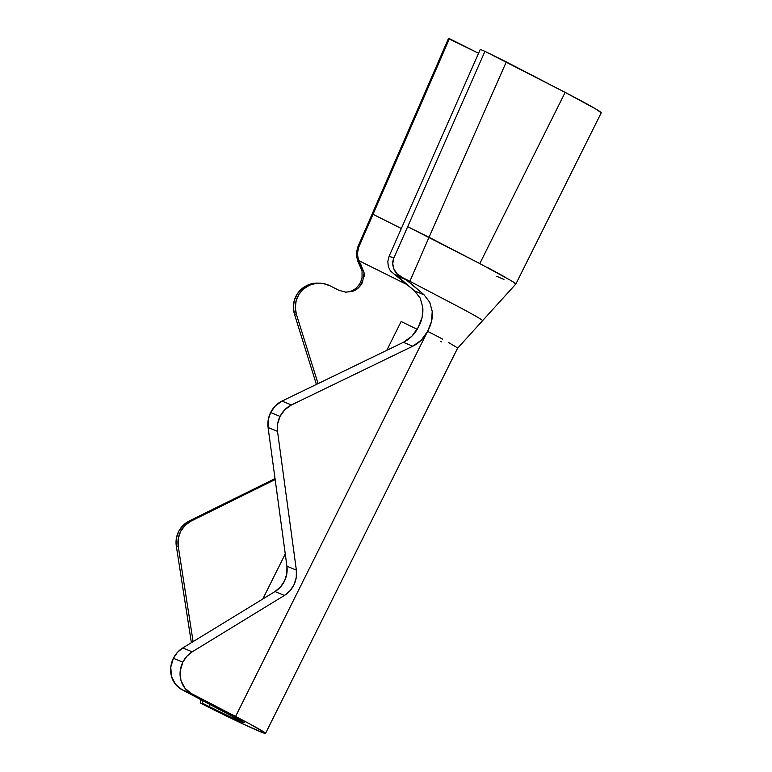 <?xml version="1.0" encoding="UTF-8"?>
<svg xmlns="http://www.w3.org/2000/svg" width="772" height="772" viewBox="0 0 772 772"><rect width="100%" height="100%" fill="white"/><g stroke="black" fill="none" stroke-linecap="round" stroke-linejoin="round"><path stroke-width="1.16" d="M345.393 292.154L347.699 291.951C352.968 291.343 357.272 288.101 360.63 282.224L362.55 282.291C359.984 287.01 356.712 289.983 352.736 291.227L345.866 292.183L339.014 290.33L329.798 285.708L323.198 283.527L316.259 283.353L309.562 285.196L303.676 288.892L299.092 294.132L296.216 300.472L295.29 307.381L296.38 314.262L318.054 383.616L296.38 314.262A23.922 23.845 -88 0 1 329.798 285.708L339.014 290.33M427.62 331.342L421.329 340.085L412.788 346.203L291.44 404.962L282.012 401.073A23.922 21.635 112.4 0 0 270.625 412.509L280.053 416.407A23.922 21.635 -67.6 0 1 291.44 404.962L284.878 409.671L280.053 416.407L277.65 423.751L277.515 431.374L296.361 570.122L296.265 577.456L294.074 584.558L290.002 590.754L284.434 595.434L192.209 651.829L182.781 647.94A23.922 21.635 112.4 0 0 173.391 658.284L182.819 662.183A23.922 21.635 -67.6 0 1 192.209 651.829L186.834 656.297L182.819 662.183L180.194 671.129L180.899 680.228L184.826 688.093L191.369 693.536L181.941 689.647L244.039 722.563L230.259 716.898L202.737 703.408L200.826 703.34L207.224 706.554L242.418 723.692L263.561 732.985L265.394 733.13L250.514 724.339L191.369 693.536L235.585 716.455A59.801 1.998 26.5 0 1 265.529 733.4A59.801 1.998 26.5 0 1 207.224 706.554L200.826 703.34L200.16 699.085L200.826 703.34L202.737 703.408L209.135 706.621L210.274 704.334L209.135 706.621A35.879 1.197 26.5 0 0 244.126 722.727L244.126 722.717A35.879 1.197 26.5 0 0 226.157 712.556L181.941 689.647L175.398 684.204L171.471 676.33L170.766 667.23L173.391 658.284L177.406 652.408L182.781 647.94L275.006 591.545L280.574 586.865L284.646 580.669L286.837 573.557L286.933 566.223L268.087 427.485L268.222 419.862L270.625 412.509L275.44 405.782L282.012 401.073L403.36 342.314L411.901 336.187L418.163 327.444C421.792 321.248 423.326 314.561 422.776 307.381M429.637 302.045L432.204 311.251C432.918 317.63 431.384 324.317 427.601 331.333L235.585 716.455L427.601 331.333A31.092 28.13 -67.6 0 1 412.788 346.203L291.44 404.962L282.012 401.073L403.36 342.314L412.788 346.203L403.36 342.314A31.092 28.13 112.4 0 0 418.163 327.434L422.159 317.205L422.738 307.073L420.132 298.031L414.574 290.88L424.156 294.894M442.597 339.101L435.62 335.415L442.597 339.101M457.429 347.95L455.924 346.898L457.429 347.95M191.369 642.68L176.315 546.084L176.344 538.528L178.718 531.358L183.196 525.288L189.343 520.926L275.025 478.601L189.343 520.926A23.922 23.845 92 0 0 176.315 546.084L178.226 546.151L193.106 641.619L178.226 546.151A23.922 23.845 -88 0 1 191.263 520.994L185.116 525.356L180.629 531.426L178.255 538.595L178.226 546.151L176.315 546.084L191.369 642.68M319.955 283.189L318.045 283.131A23.922 23.845 92 0 0 294.46 314.194L316.404 384.417L294.46 314.194L293.37 307.314L294.306 300.404L297.181 294.064L301.755 288.825L307.642 285.129L314.339 283.285L318.296 283.131M202.235 700.156L202.737 703.408L202.235 700.156M262.789 599.014L285.264 553.939L262.789 599.014M386.772 350.343L401.15 321.499L417.459 329.48L401.15 321.499L386.772 350.343M275.16 479.547L191.263 520.994L189.343 520.926L191.263 520.994L275.16 479.547M294.46 314.194L296.38 314.262L294.46 314.194M191.369 693.536A23.922 21.635 -67.6 0 1 182.819 662.183L173.391 658.284A23.922 21.635 112.4 0 0 181.941 689.647L191.369 693.536M182.781 647.94L275.006 591.545L284.434 595.434L192.209 651.829L182.781 647.94M284.434 595.434L275.006 591.545A23.922 21.635 112.4 0 0 286.933 566.223L296.361 570.122A23.922 21.635 -67.6 0 1 284.434 595.434M286.933 566.223L268.087 427.485L277.515 431.374L296.361 570.122L286.933 566.223M277.515 431.374A23.922 21.635 -67.6 0 1 280.053 416.407L270.625 412.509A23.922 21.635 112.4 0 0 268.087 427.485L277.515 431.374M420.19 298.156L414.574 290.88L390.468 271.011L388.287 266.591L387.824 261.38L389.165 256.13L393.845 258.06L484.941 51.348L480.261 49.408L389.165 256.13L480.261 49.408L484.941 51.348L407.674 226.688L429.029 237.265L506.307 61.914L565.143 92.399L479.798 263.57L429.029 237.265L506.307 61.914L484.941 51.348L565.143 92.399L479.798 263.57L407.674 226.688L393.845 258.06L392.736 263.599L393.942 269.129L397.097 273.828L409.083 281.944L424.031 294.788L429.772 302.325L432.223 311.521L431.48 321.548L427.601 331.333L435.62 335.415M360.582 282.32L362.049 277.64L362.049 270.885L357.465 260.511L356.249 253.959L357.697 247.233L448.445 38.6L478.563 53.258L449.429 38.648L373.03 214.298L449.429 38.648L448.445 38.6L357.658 247.32M362.049 270.885L359.144 263.706L360.553 263.773L358.662 260.569C356.847 256.179 356.847 251.749 358.681 247.301L373.03 214.298L401.334 228.502L373.03 214.298L358.681 247.301L357.291 253.93L358.662 260.569L407.568 284.878L358.662 260.569L364.114 272.854L362.55 282.291L358.565 287.715L352.736 291.227M362.55 282.291L360.63 282.224L362.087 277.428M448.397 342.43L455.924 346.898M441.565 341.88L440.532 341.427M482.49 320.766A64.587 2.152 -153.5 0 0 482.529 320.737A64.587 2.152 -153.5 0 0 455.499 305.181L409.874 281.278L409.083 281.944L409.874 281.278L403.187 277.93L409.874 281.278L429.029 237.265L409.874 281.278L455.499 305.181A64.587 2.152 26.5 0 1 482.529 320.737A64.587 2.152 26.5 0 1 482.49 320.766M515.918 283.932L601.234 112.818A71.757 2.393 -153.5 0 0 565.143 92.399L595.598 108.871L601.214 112.847M503.962 279.445L496.676 276.251M513.505 282.021L515.58 284.057M515.764 283.565L510.504 280.304M487.711 267.585L505.621 277.389M358.681 247.301L357.697 247.233L358.681 247.301M510.215 280.13L479.798 263.57M357.426 260.415L359.144 263.706L360.553 263.773L364.114 272.854L364.104 276.733M403.187 277.93L394.048 274.031L406.14 279.744L397.426 276.144L395.187 274.629L403.187 277.93M397.426 276.144L406.14 279.744L424.031 294.788L414.574 290.88L397.426 276.144M394.048 274.031L401.672 277.177C397.541 274.736 394.955 272.053 393.942 269.129C392.369 265.057 392.34 261.37 393.845 258.06L389.107 256.256M457.564 348.24L265.529 733.4M457.545 348.268L515.899 283.961"/></g></svg>
